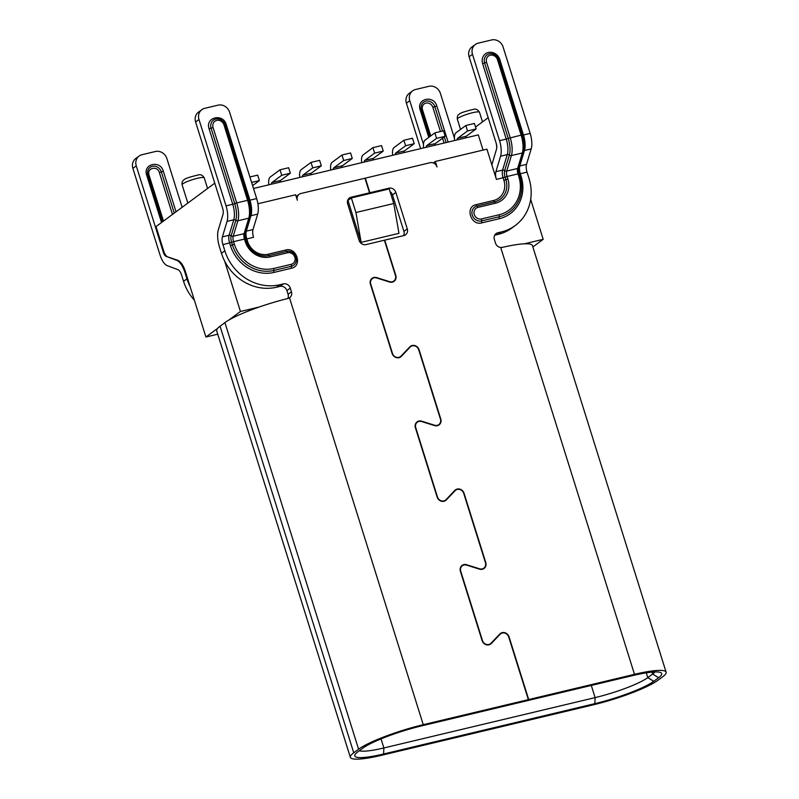 <?xml version="1.0" encoding="UTF-8"?>
<svg xmlns="http://www.w3.org/2000/svg" width="799" height="799" viewBox="0 0 799 799"><rect width="100%" height="100%" fill="white"/><g stroke="black" fill="none" stroke-linecap="round" stroke-linejoin="round"><path stroke-width="1.2" d="M423.48 144.429L409.767 100.684A9.668 8.709 53.5 0 1 412.624 90.856L409.248 93.353A9.668 8.709 -126.5 0 0 406.401 103.181L420.644 148.634M454.421 138.157L440.389 93.383A9.668 8.709 53.5 0 0 428.933 86.322L415.51 89.518A9.668 8.709 53.5 0 0 412.624 90.856M448.129 142.082L436.823 105.997C433.677 94.612 416.089 98.567 420.194 109.952L428.783 137.378M495.869 142.202L496.179 143.171A5.803 2.347 76.6 0 1 496.638 148.704A7.74 3.136 -103.4 0 0 496.149 143.181A7.74 3.136 -103.4 0 0 495.869 142.202L488.189 117.693L475.545 127.041M530.676 199.39L543.19 239.33L532.863 246.971M543.19 239.33L524.364 243.815A52.215 8.12 -17.4 0 0 502.381 247.37L500.723 247.48A5.803 5.223 -126.5 0 1 495.51 243.126L494.371 239.48A5.803 5.223 -126.5 0 1 496.079 233.588A5.803 5.223 -126.5 0 1 497.817 232.779L501.402 231.93A46.412 41.828 53.5 0 0 515.285 225.498A46.412 41.828 53.5 0 0 528.968 178.337L527.03 172.135A7.74 3.136 -103.4 0 1 526.511 164.374L519.809 165.972L524.484 150.502A15.471 6.262 -103.4 0 0 523.455 134.981L522.286 135.061A16.629 6.732 76.6 0 1 523.395 151.74M515.285 225.498L511.909 227.985A46.412 41.828 -126.5 0 1 498.027 234.417L494.691 235.216M524.364 243.815A52.215 8.12 -17.4 0 1 532.434 245.593L666.116 672.179A52.215 8.12 162.6 0 0 634.496 674.336L528.698 699.544L509.063 636.873A5.803 5.223 -126.5 0 0 500.454 633.437A5.803 5.223 -126.5 0 0 499.834 633.987L491.055 643.215A5.413 4.884 53.5 0 1 490.486 643.724L488.968 644.843M498.316 635.585L500.104 634.256A5.413 4.884 53.5 0 1 500.683 633.747A5.413 4.884 53.5 0 1 508.713 636.953L528.359 699.634L423.25 724.683A52.215 8.12 162.6 0 0 358.601 749.212L353.747 752.808A52.215 8.12 162.6 0 0 350.362 757.352A52.215 8.12 162.6 0 0 381.982 755.195L593.228 704.848A52.215 8.12 162.6 0 0 657.877 680.319L662.731 676.723A52.215 8.12 162.6 0 0 666.116 672.179M490.486 643.724A5.413 4.884 53.5 0 1 482.446 640.518L460.733 571.245A5.413 4.884 53.5 0 1 462.331 565.742A5.413 4.884 53.5 0 1 466.576 565.103L479.52 569.158A5.803 5.223 -126.5 0 0 484.064 568.469A5.803 5.223 -126.5 0 0 485.782 562.576L464.069 493.303A5.803 5.223 -126.5 0 0 455.46 489.867A5.803 5.223 -126.5 0 0 454.841 490.406L446.062 499.645A5.413 4.884 53.5 0 1 445.492 500.154A5.413 4.884 53.5 0 1 437.452 496.948L415.74 427.675A5.413 4.884 53.5 0 1 417.338 422.172A5.413 4.884 53.5 0 1 421.582 421.532L434.526 425.587A5.803 5.223 -126.5 0 0 439.07 424.898A5.803 5.223 -126.5 0 0 440.788 419.006L419.076 349.732A5.803 5.223 -126.5 0 0 410.466 346.297A5.803 5.223 -126.5 0 0 409.847 346.836L401.068 356.074A5.413 4.884 53.5 0 1 400.499 356.584A5.413 4.884 53.5 0 1 392.459 353.378L370.746 284.094A5.413 4.884 53.5 0 1 372.344 278.591A5.413 4.884 53.5 0 1 376.589 277.952L389.532 282.017A5.803 5.223 -126.5 0 0 394.077 281.328A5.803 5.223 -126.5 0 0 395.795 275.435L384.728 240.139L403.825 235.585A5.803 5.223 -126.5 0 0 405.562 234.786A5.803 5.223 -126.5 0 0 407.27 228.894L395.845 192.429A5.803 5.223 -126.5 0 0 388.973 188.194L369.877 192.739L365.313 178.157L430.162 162.696A5.803 5.223 53.5 0 1 437.033 166.941L435.325 161.468L486.931 149.173L491.864 164.924L496.638 148.704M496.409 179.435L505.098 177.158A6.572 2.667 76.6 0 1 504.668 170.567A1.938 1.448 16.8 0 0 502.601 170.077L495.899 171.675A7.74 3.136 76.6 0 0 496.409 179.435L491.864 164.924M495.899 171.675L500.574 156.204L507.285 154.607A1.938 1.448 -163.2 0 1 509.343 155.096A16.629 6.732 -103.4 0 0 508.234 138.407L506.256 139.086A15.471 6.262 76.6 0 1 507.285 154.607L502.601 170.077A7.74 3.136 -103.4 0 0 503.12 177.837L503.919 180.384A17.408 15.68 53.5 0 1 493.582 200.489L476.064 204.664C464.788 206.771 470.831 226.077 481.777 222.891L499.295 218.716A36.744 33.109 -126.5 0 0 521.118 176.289L520.319 173.733L527.03 172.135M483.065 150.092L478.301 134.891L253.493 188.474M194.387 300.224A46.412 41.828 -126.5 0 1 183.57 281.338L181.633 275.136A7.74 3.136 76.6 0 0 177.997 269.682L167.211 265.648A15.471 6.262 -103.4 0 1 159.95 254.731L132.884 168.369A9.668 8.709 -126.5 0 1 135.74 158.542L139.106 156.045A9.668 8.709 53.5 0 0 136.259 165.872L163.326 252.244A5.803 2.347 76.6 0 0 166.042 256.339L177.528 260.204A17.408 7.051 76.6 0 1 178.996 261.033A15.471 6.262 76.6 0 1 185.388 271.51L205.912 337.018L217.628 328.359A52.215 8.12 -17.4 0 1 220.065 326.212L224.918 322.616A52.215 8.12 -17.4 0 1 228.724 320.149L240.439 311.49L224.649 261.103A46.412 41.828 -126.5 0 1 221.473 253.313L219.525 247.111A17.408 7.051 -103.4 0 1 218.377 229.653L223.051 214.182A5.803 2.347 76.6 0 0 222.661 208.359L195.605 121.997A9.668 8.709 -126.5 0 1 198.452 112.17L201.827 109.673A9.668 8.709 53.5 0 0 198.971 119.5L226.037 205.872A15.471 6.262 -103.4 0 1 227.066 221.393L233.777 219.795A1.938 1.448 -163.2 0 1 235.835 220.284A16.629 6.732 -103.4 0 0 234.726 203.595L232.749 204.274A15.471 6.262 76.6 0 1 233.777 219.795L229.093 235.266A7.74 3.136 -103.4 0 0 229.613 243.026L230.412 245.573A36.744 33.109 -126.5 0 0 273.947 272.429L291.455 268.244C302.741 266.137 296.689 246.831 285.752 250.017L268.234 254.192A17.408 15.68 53.5 0 1 247.61 241.478L246.811 238.921L253.523 237.323A7.74 3.136 -103.4 0 1 253.003 229.563L246.292 231.161L250.976 215.69L257.687 214.092L253.003 229.563M257.887 203.765L295.64 194.766L297.358 200.229A5.803 5.223 53.5 0 1 299.066 194.337A5.803 5.223 53.5 0 1 300.804 193.528L364.963 178.237L369.538 192.829L351.131 197.213A5.803 5.223 -126.5 0 0 349.393 198.012A5.803 5.223 -126.5 0 0 347.685 203.915L359.111 240.369A5.803 5.223 -126.5 0 0 365.982 244.614L384.389 240.219L395.445 275.515A5.413 4.884 53.5 0 1 393.847 281.018L392.339 282.137M500.104 634.256L491.325 643.495A5.803 5.223 -126.5 0 1 490.716 644.034A5.803 5.223 -126.5 0 1 482.107 640.598L460.394 571.325A5.803 5.223 -126.5 0 1 462.102 565.432A5.803 5.223 -126.5 0 1 466.646 564.743L479.59 568.798A5.413 4.884 53.5 0 0 483.834 568.159A5.413 4.884 53.5 0 0 485.432 562.656L463.73 493.382A5.413 4.884 53.5 0 0 455.69 490.177A5.413 4.884 53.5 0 0 455.11 490.686L446.331 499.924A5.803 5.223 -126.5 0 1 445.722 500.464A5.803 5.223 -126.5 0 1 437.113 497.028L415.4 427.755A5.803 5.223 -126.5 0 1 417.108 421.862A5.803 5.223 -126.5 0 1 421.652 421.173L434.606 425.228A5.413 4.884 53.5 0 0 438.841 424.589A5.413 4.884 53.5 0 0 440.439 419.085L418.736 349.812A5.413 4.884 53.5 0 0 410.696 346.606A5.413 4.884 53.5 0 0 410.127 347.116L401.338 356.344A5.803 5.223 -126.5 0 1 400.728 356.893A5.803 5.223 -126.5 0 1 392.119 353.458L370.406 284.184A5.803 5.223 -126.5 0 1 372.114 278.282A5.803 5.223 -126.5 0 1 376.659 277.603L389.612 281.657A5.413 4.884 53.5 0 0 393.847 281.018M222.901 244.624L231.59 242.347A6.572 2.667 76.6 0 1 231.151 235.755A1.938 1.448 16.8 0 0 229.093 235.266L222.382 236.864A7.74 3.136 76.6 0 0 222.901 244.624L224.839 250.816A46.412 41.828 53.5 0 0 279.84 284.734L283.415 283.885A5.803 5.223 -126.5 0 1 290.297 288.119L291.435 291.765A5.803 5.223 -126.5 0 1 289.727 297.657A5.803 5.223 -126.5 0 1 289.488 297.827L287.98 298.476A52.215 8.12 -17.4 0 0 259.276 306.996L240.439 311.49M296.229 196.634L297.568 195.445M349.543 199.281L348.004 199.65M403.585 235.645A5.803 5.223 53.5 0 0 403.904 231.38L392.479 194.926A5.803 5.223 53.5 0 0 390.042 191.61M398.971 233.338L361.128 242.357L347.984 200.429L351.36 197.942L355.925 212.524L393.767 203.505L398.971 233.338M369.877 192.739L368.319 193.897M435.325 161.468L433.328 162.946M528.698 699.544L527.08 700.743L632.878 675.535A47.58 7.391 -17.4 0 1 660.773 672.638A47.58 7.391 -17.4 0 1 658.606 677.712L653.752 681.297A47.58 7.391 -17.4 0 1 594.846 703.649L383.6 753.996A47.58 7.391 -17.4 0 1 355.016 754.675A47.58 7.391 -17.4 0 1 357.872 751.819L362.726 748.234A47.58 7.391 -17.4 0 1 421.632 725.882L526.741 700.823L528.359 699.634M654.92 671.929A42.547 6.612 -17.4 0 1 652.643 674.036L647.789 677.622A42.547 6.612 -17.4 0 1 595.115 697.617L594.846 703.649M383.6 753.996L383.87 747.964L595.115 697.617L591.29 685.442M381.033 738.895L383.87 747.964A42.547 6.612 -17.4 0 1 359.35 750.73M350.362 757.352L216.679 330.756A52.215 8.12 -17.4 0 1 217.628 328.359M217.757 334.192L205.912 337.018M177.528 260.204L176.839 260.364A17.408 7.051 -103.4 0 1 184.998 272.649L186.946 278.841A46.412 41.828 53.5 0 0 190.122 286.631M176.839 260.364L166.042 256.339M182.142 207.291L166.881 158.582A9.668 8.709 53.5 0 0 155.415 151.51L142.002 154.706A9.668 8.709 53.5 0 0 139.106 156.045M214.771 183.161L156.025 226.596L163.705 251.106A7.74 3.136 -103.4 0 0 166.542 256.079A5.803 2.347 -103.4 0 0 166.731 256.169M149.023 174.991C146.626 167.76 157.663 165.533 159.351 172.534L161.328 171.855A7.571 6.821 53.5 0 0 152.589 166.272A7.571 6.821 53.5 0 0 147.715 174.572A7.571 6.821 53.5 0 0 147.855 175.061L149.023 174.991L163.475 221.093M176.04 211.805L163.306 171.186C160.259 159.68 142.602 163.895 146.686 175.151L147.855 175.061L162.497 221.812L147.715 174.572M201.827 109.673A9.668 8.709 53.5 0 1 204.714 108.334L218.137 105.138A9.668 8.709 53.5 0 1 229.593 112.2L256.659 198.571A15.471 6.262 76.6 0 1 257.687 214.092M225.138 124.824L226.307 124.744C223.121 112.849 204.914 117.193 209.108 128.839L211.086 128.17A7.9 7.111 -126.5 0 1 213.223 120.289A7.9 7.111 -126.5 0 1 221.323 119.98A7.9 7.111 -126.5 0 1 225.138 124.814L248.779 200.239A16.629 6.732 76.6 0 1 249.877 216.928M222.382 236.864L227.066 221.393M287.74 298.526A5.803 5.223 53.5 0 0 288.069 294.262L286.921 290.616A5.803 5.223 53.5 0 0 280.049 286.372L276.464 287.231A46.412 41.828 -126.5 0 1 224.649 261.103M228.724 320.149A52.215 8.12 -17.4 0 1 259.276 306.996M367.979 193.977L369.538 192.829M457.078 139.945A3.865 1.568 76.6 0 1 457.687 138.257L467.535 130.976L465.827 125.513L474.426 123.455L476.134 128.929L466.296 136.21A3.865 1.568 -103.4 0 0 465.677 137.897M467.535 130.976L476.134 128.929M465.827 125.513L455.979 132.784A9.668 3.915 -103.4 0 0 454.601 140.534M333.223 169.468A3.865 1.568 76.6 0 1 333.842 167.78L343.68 160.499L341.972 155.026L332.124 162.307A9.668 3.915 -103.4 0 0 330.746 170.057M343.68 160.499L352.279 158.452L350.571 152.979L341.972 155.026M352.279 158.452L342.441 165.723A3.865 1.568 -103.4 0 0 341.822 167.42M271.3 184.229A3.865 1.568 76.6 0 1 271.91 182.542L281.757 175.261L280.04 169.787L270.192 177.068A9.668 3.915 -103.4 0 0 268.824 184.819M281.757 175.261L290.357 173.203L288.639 167.74L280.04 169.787M290.357 173.203L280.509 180.484A3.865 1.568 -103.4 0 0 279.9 182.182M395.145 154.706A3.865 1.568 76.6 0 1 395.765 153.018L405.612 145.738L403.894 140.264L394.047 147.545A9.668 3.915 -103.4 0 0 392.679 155.296M405.612 145.738L414.212 143.69L412.494 138.217L403.894 140.264M414.212 143.69L404.364 150.971A3.865 1.568 -103.4 0 0 403.755 152.659M251.605 182.442L259.395 180.584L257.678 175.121L249.887 176.978M259.395 180.584L252.594 185.618M364.184 162.087A3.865 1.568 76.6 0 1 364.803 160.399L374.651 153.118L372.933 147.645L363.086 154.926A9.668 3.915 -103.4 0 0 361.707 162.676M374.651 153.118L383.25 151.071L381.532 145.598L372.933 147.645M383.25 151.071L373.403 158.352A3.865 1.568 -103.4 0 0 372.783 160.04M302.262 176.849A3.865 1.568 76.6 0 1 302.871 175.161L312.719 167.88L311.001 162.407L301.163 169.688A9.668 3.915 -103.4 0 0 299.785 177.438M312.719 167.88L321.318 165.822L319.61 160.359L311.001 162.407M321.318 165.822L311.47 173.103A3.865 1.568 -103.4 0 0 310.861 174.801M426.117 147.326A3.865 1.568 76.6 0 1 426.726 145.638L436.574 138.357L434.856 132.884L425.018 140.165A9.668 3.915 -103.4 0 0 423.64 147.915M436.574 138.357L445.173 136.309L443.465 130.836L434.856 132.884M445.173 136.309L435.325 143.59A3.865 1.568 -103.4 0 0 434.716 145.278M361.128 242.357L355.925 212.524M393.767 203.505L389.203 188.914L351.36 197.942M500.574 156.204A15.471 6.262 -103.4 0 0 499.545 140.684L472.479 54.312A9.668 8.709 53.5 0 1 475.335 44.484L471.959 46.981A9.668 8.709 -126.5 0 0 469.113 56.809L472.479 54.312M488.189 117.693L469.113 56.809M475.335 44.484A9.668 8.709 53.5 0 1 478.231 43.146L491.645 39.95A9.668 8.709 53.5 0 1 503.1 47.011L530.166 133.383A15.471 6.262 76.6 0 1 531.195 148.904L526.511 164.374M501.402 231.93L498.027 234.417M500.723 247.48L634.496 674.336M423.25 724.683L289.488 297.827M407.27 228.894L403.904 231.38M392.479 194.926L395.845 192.429M388.973 188.194L387.415 189.343M401.338 356.344L400.029 357.323M408.329 348.434L410.127 347.116M652.044 672.109L652.643 674.036L658.606 677.712M653.752 681.297L647.789 677.622L646.291 672.828M491.325 643.495L490.017 644.463M453.323 492.014L455.11 490.686M446.331 499.924L445.023 500.893M421.363 109.892L422.531 109.803L430.731 135.94M421.363 109.882L429.752 136.659L421.223 109.383A7.571 6.821 53.5 0 0 421.363 109.872L420.194 109.952M422.531 109.803A5.803 5.223 53.5 0 1 425.987 103.101A5.803 5.223 53.5 0 1 432.858 107.346L434.836 106.666A7.571 6.821 53.5 0 0 426.097 101.083A7.571 6.821 53.5 0 0 421.223 109.383M432.858 107.346L440.449 131.555M442.546 138.257L444.044 143.051M446.092 142.572L444.324 136.939M442.486 131.076L434.836 106.666L436.823 105.997M406.401 103.181L409.767 100.684M353.747 752.808L220.065 326.212M186.946 278.841L183.57 281.338M132.884 168.369L136.259 165.872M159.351 172.534L172.474 214.432M174.262 213.113L161.328 171.855L163.306 171.186M146.686 175.141L161.528 222.531M164.035 252.075L163.326 252.244M245.063 232.978A6.572 2.667 -103.4 0 0 245.633 238.991L246.811 238.921A7.74 3.136 76.6 0 1 246.292 231.161A1.938 1.448 16.8 0 0 245.503 231.6M250.117 216.209A1.938 1.448 -163.2 0 1 250.976 215.69A15.471 6.262 -103.4 0 0 249.947 200.169L247.6 200.319A17.788 7.201 76.6 0 1 248.789 218.177L244.104 233.648A5.413 2.197 -103.4 0 0 244.464 239.081L245.633 239.001L246.432 241.548A19.176 17.278 53.5 0 0 255.7 253.303A19.176 17.278 53.5 0 0 269.163 255.56A1.938 0.779 76.6 0 1 268.234 254.192M256.659 198.571L249.947 200.169L226.307 124.744M209.108 128.839L232.749 204.274L226.037 205.872M273.947 272.419A1.938 0.779 76.6 0 1 273.827 270.452A34.976 31.511 -126.5 0 1 232.389 244.903L231.59 242.347L233.568 241.678A5.413 2.197 76.6 0 1 233.208 236.244A1.938 1.448 -163.2 0 1 231.151 235.755L235.835 220.284A1.938 1.448 16.8 0 0 237.892 220.774A17.788 7.201 -103.4 0 0 236.714 202.916L234.726 203.595L211.086 128.17L213.073 127.49A6.122 5.523 53.5 0 1 216.709 120.419A6.122 5.523 53.5 0 1 223.97 124.894L247.6 200.319L236.714 202.916L213.073 127.49M234.367 244.224A33.198 29.913 53.5 0 0 273.707 268.484L291.226 264.309A6.122 5.523 53.5 0 0 294.861 257.238A6.122 5.523 53.5 0 0 287.61 252.764L270.092 256.938A20.954 18.876 -126.5 0 1 245.263 241.628L244.464 239.081L233.568 241.678L234.367 244.224L230.412 245.573M285.752 250.017A1.938 0.779 -103.4 0 0 286.681 251.385A7.9 7.111 -126.5 0 1 292.224 252.324A7.9 7.111 -126.5 0 1 296.179 257.678A7.9 7.111 -126.5 0 1 291.345 266.277A1.938 0.779 -103.4 0 0 291.465 268.244M291.226 264.309A1.938 0.779 76.6 0 1 291.345 266.277L273.827 270.452A1.938 0.779 -103.4 0 0 273.707 268.484M270.092 256.938A1.938 0.779 -103.4 0 0 269.163 255.56L286.681 251.385A1.938 0.779 76.6 0 1 287.61 252.764M247.61 241.478L245.263 241.628M255.7 253.303C251.196 250.526 248.109 246.611 246.442 241.548L245.643 239.001C245.373 239.42 244.554 232.539 245.153 232.759A1.938 1.448 -163.2 0 1 244.104 233.648L233.208 236.244L237.892 220.774L248.789 218.177A1.938 1.448 16.8 0 0 249.837 217.288L245.153 232.759A1.938 1.448 -163.2 0 0 245.203 232.399M223.97 124.894L225.138 124.814L249.528 202.956C250.786 211.425 250.886 216.199 249.837 217.288M195.605 121.997L198.971 119.5M224.839 250.816L221.473 253.313M276.464 287.231L279.84 284.734M291.435 291.765L288.069 294.262M286.921 290.616L290.297 288.119M283.415 283.885L280.049 286.372M224.918 322.616L358.601 749.212M184.998 272.649L185.688 272.479M187.835 203.076L182.102 184.799A11.605 1.808 -17.4 0 1 182.851 183.79A11.605 1.808 -17.4 0 1 197.223 178.337A11.605 1.808 -17.4 0 1 204.244 177.857L207.58 188.484M348.114 199.44L351.131 197.213M466.296 136.21L457.687 138.257M342.441 165.723L333.842 167.78M280.509 180.484L271.91 182.542M404.364 150.971L395.765 153.018M373.403 158.352L364.803 160.399M311.47 173.103L302.871 175.161M435.325 143.59L426.726 145.638M530.166 133.383L523.455 134.981L499.824 59.555L498.656 59.635M523.625 151.021A1.938 1.448 -163.2 0 1 524.484 150.502L531.195 148.904M518.711 167.211A1.938 1.448 -163.2 0 1 517.622 168.459A5.413 2.197 -103.4 0 0 517.982 173.892L520.319 173.733A7.74 3.136 76.6 0 1 519.809 165.972A1.938 1.448 16.8 0 0 519.02 166.412M518.571 167.79A6.572 2.667 -103.4 0 0 519.15 173.802M497.477 59.705L498.646 59.625L522.286 135.051L521.118 135.131A17.788 7.201 76.6 0 1 522.296 152.989L517.622 168.459L506.726 171.056L511.4 155.585A17.788 7.201 -103.4 0 0 510.221 137.728L486.581 62.302A6.122 5.523 53.5 0 1 490.216 55.231A6.122 5.523 53.5 0 1 497.477 59.705L521.118 135.131L508.234 138.407L484.603 62.981A7.9 7.111 -126.5 0 1 486.741 55.101A7.9 7.111 -126.5 0 1 494.831 54.791A7.9 7.111 -126.5 0 1 498.646 59.625L522.286 135.061M499.824 59.555A9.668 8.709 -126.5 0 0 488.369 52.484A9.668 8.709 -126.5 0 0 482.616 63.65L486.581 62.302M482.616 63.65L506.256 139.086L499.545 140.684M493.582 200.489A1.938 0.779 -103.4 0 0 494.511 201.857A19.176 17.278 53.5 0 0 505.897 179.715L505.098 177.158L507.085 176.489A5.413 2.197 76.6 0 1 506.726 171.056A1.938 1.448 -163.2 0 1 504.668 170.567L509.343 155.096A1.938 1.448 16.8 0 0 511.4 155.585L522.296 152.989A1.938 1.448 16.8 0 0 523.345 152.1L518.661 167.57C518.072 167.351 518.881 174.232 519.15 173.812L519.949 176.359A34.976 31.511 -126.5 0 1 520.578 178.636A34.976 31.511 -126.5 0 1 499.175 216.749A1.938 0.779 -103.4 0 0 499.295 218.716M521.118 176.289L518.781 176.439L517.982 173.892L507.085 176.489L507.884 179.036L503.919 180.384M481.777 222.891A1.938 0.779 76.6 0 1 481.657 220.923A7.9 7.111 -126.5 0 1 472.299 215.151A7.9 7.111 -126.5 0 1 476.993 206.032A1.938 0.779 76.6 0 1 476.064 204.664M495.44 203.226L477.922 207.4A1.938 0.779 -103.4 0 0 476.993 206.032L494.511 201.857A1.938 0.779 76.6 0 1 495.44 203.226A20.954 18.876 -126.5 0 0 507.884 179.036M481.537 218.946L499.055 214.771A1.938 0.779 76.6 0 1 499.175 216.749L481.657 220.923A1.938 0.779 -103.4 0 0 481.537 218.946A6.122 5.523 53.5 0 1 474.276 214.472A6.122 5.523 53.5 0 1 477.922 207.4M520.578 178.636L519.15 173.812M499.055 214.771A33.198 29.913 53.5 0 0 518.781 176.439M494.801 235.006L497.817 232.779M460.534 129.418L457.338 119.201A11.605 1.808 -17.4 0 1 458.087 118.182A11.605 1.808 -17.4 0 1 472.449 112.739A11.605 1.808 -17.4 0 1 479.48 112.26L482.506 121.897M299.066 194.337L297.318 195.635M372.344 278.591L370.836 279.71M400.499 356.584L398.991 357.702M410.696 346.606L408.599 348.154M445.492 500.154L443.984 501.273M417.338 422.172L415.83 423.28M462.331 565.742L460.823 566.861M500.683 633.747L498.586 635.305M483.834 568.159L482.326 569.278M455.69 490.177L453.592 491.735M438.841 424.589L437.333 425.707M225.138 124.814L221.323 119.98M292.224 252.324L296.179 257.678M182.102 184.799C181.812 182.262 182.442 180.614 184 179.855C184.559 178.726 189.273 177.098 198.122 174.981C200.509 174.142 202.547 175.101 204.244 177.857M523.345 152.1C524.404 151.011 524.294 146.237 523.035 137.768L522.286 135.051M498.646 59.625L494.831 54.791M457.338 119.201C457.048 116.654 457.677 115.016 459.225 114.257C459.785 113.128 464.499 111.5 473.368 109.373C475.745 108.544 477.782 109.503 479.48 112.26"/></g></svg>
